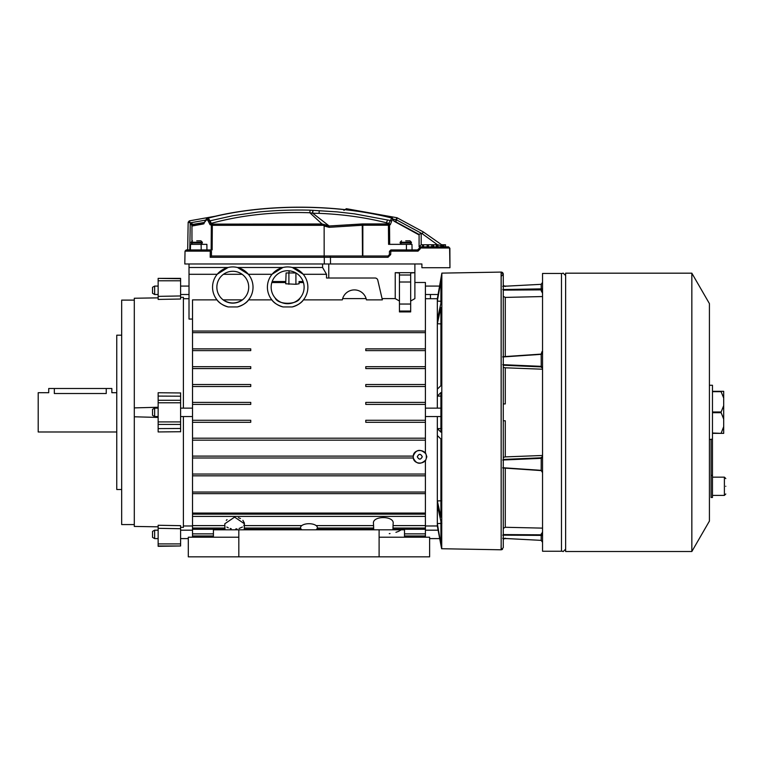 <?xml version="1.0" encoding="UTF-8"?>
<svg xmlns="http://www.w3.org/2000/svg" width="764" height="764" viewBox="0 0 764 764"><rect width="100%" height="100%" fill="white"/><g stroke="black" fill="none" stroke-linecap="round" stroke-linejoin="round"><path stroke-width="1.15" d="M116.758 392.706L111.85 392.706L111.85 388.494L106.244 388.494L106.244 393.517C113.483 392.629 113.483 392.629 106.244 393.517L54.33 393.517C47.091 392.629 47.091 392.629 54.33 393.517L54.33 388.494L48.724 388.494L48.724 392.706L38.2 392.706L38.2 431.985L116.758 431.985M725.8 486.276C725.8 495.435 725.8 495.435 725.8 486.276C725.8 477.118 725.8 477.118 725.8 486.276M712.468 439.271L711.074 439.271L711.074 497.498L712.468 497.498L712.468 385.266L709.422 385.266M711.074 475.409L712.468 475.409M712.468 391.674L721.092 391.674L723.699 398.063L723.699 405.608L720.996 412.34L723.699 419.083L723.699 426.618L721.092 433.36L723.699 433.36L723.699 426.618M723.699 398.063L723.699 391.321L712.468 391.321M712.468 433.36L721.092 433.36L712.468 433.016M723.699 405.608L723.699 419.083M106.244 388.494L54.33 388.494M324.337 263.981L324.28 257.277L210.176 257.277L210.281 251.136L185.031 251.136L184.802 263.981L421.9 263.981L421.9 265.967M190.417 249.952L190.513 244.346L206.882 244.346L206.929 249.952M211.15 249.952L211.332 225.323L212.067 224.205L210.797 223.604A2.808 1.881 -65.2 0 1 211.284 223.346L210.081 220.815L233.182 215.639L257.955 212.067C275.088 210.348 292.478 209.708 310.117 210.167L337.048 211.867L354.467 213.853L391.846 220.796L390.299 224.712L388.427 225.218L388.589 244.346L411.977 244.346L412.073 249.952M449.872 248.195L449.958 267.725L421.9 267.725L421.9 263.981M449.958 267.725L449.614 247.994L420.21 247.994L420.229 248.883L418.032 251.136L390.843 251.136L390.681 254.584L388.036 257.277L330.459 257.277L330.506 263.981M388.036 257.277L388.036 255.988L329.924 255.988L330.459 257.277L324.28 257.277L323.755 255.988L211.456 255.988L210.176 257.277M391.846 220.796L392.648 219.402L392.113 218.055A1.404 1.108 -91.7 0 1 392.982 219.392L392.648 219.402M420.21 247.994L419.789 247.574L420.496 246.867L419.092 246.867L419.092 234.949L393.938 221.159L392.982 219.392M406.419 244.346L406.419 249.952M389.611 225.16A1.404 1.031 -122.7 0 0 388.504 223.928L388.427 225.218L362.843 225.218L362.843 255.988M324.165 255.988L324.137 225.972L323.497 225.332L212.316 225.323L212.144 249.952L186.206 249.952L185.031 251.136M210.281 251.136L210.759 250.659L211.456 251.356L211.456 255.988M210.052 249.952L210.759 250.659M420.496 246.867L448.554 246.867L449.614 247.994M418.032 251.136L417.545 249.952L390.843 249.952L390.843 251.136M420.229 248.883L419.092 248.415L417.545 249.952M419.789 247.574L419.092 248.415M390.681 254.584L389.439 254.584L388.036 255.988M389.439 254.584L389.439 251.356L390.624 251.356M329.924 255.988L323.755 255.988M396.783 217.845L396.822 217.702A1.404 1.404 19.2 0 1 397.242 217.855A1.404 1.404 0 0 0 396.822 217.702L395.408 221.732A1.404 1.347 -79.9 0 1 395.914 221.98L418.385 234.051L395.427 221.741A1.404 1.404 0 0 1 395.828 221.875L418.51 234.118L395.828 221.875L397.242 217.855L395.408 221.732L396.545 218.857L396.335 219.755L421.193 233.173L421.193 244.767L419.092 246.867M203.253 223.995L204.083 223.642M390.299 224.712L389.201 223.48L386.116 222.687C365.068 217.415 342.702 214.302 319.027 213.347L312.762 213.223L329.16 225.991L362.499 223.928L388.504 223.928L391.779 218.065C336.246 203.625 262.062 203.711 208.219 218.16L206.939 218.819L207.827 218.151C261.737 203.635 336.685 203.558 392.113 218.055L392.381 218.074C336.418 203.539 261.995 203.568 207.569 218.17L206.49 218.724L205.974 220.538L203.128 224.024L191.955 226.029L191.955 240.956M212.44 225.304L212.249 224.138L212.316 225.323L210.043 224.721L208.095 220.834L210.081 220.815L208.219 218.16L206.49 218.724L204.637 222.228L203.51 222.84A2.808 1.967 -100.1 0 1 204.236 222.486L193.13 224.349A1.404 1.318 180 0 0 191.955 225.647L191.955 226.029M419.092 234.949L419.092 234.653A2.808 2.091 -61.6 0 0 418.51 234.118L419.121 234.414L421.193 233.173L422.196 233.708L423.294 231.922L441.649 244.767L423.294 231.922L397.242 217.855L423.294 231.922L422.979 232.437L423.294 231.922M362.48 255.988L362.26 224.062L388.427 224.043L389.535 225.218L389.697 244.346M324.137 225.972L329.131 227.319L362.843 225.218L362.843 224.043M187.677 249.952L188.164 222.228L189.319 220.872L215.792 216.145L189.319 220.872L190.255 222.849L188.164 222.228L189.319 220.872M440.828 246.867L441.239 244.767L440.828 246.867M444.027 246.867L445.507 246.867L445.507 244.767L444.027 244.767L444.027 246.867M444.056 244.767L443.34 244.767L443.34 246.867L444.056 246.867M442.041 246.867L442.595 246.867L442.595 244.767L442.041 244.767L442.041 246.867L442.022 244.767L441.239 244.767M427.401 246.867L428.423 246.867L428.423 244.767L427.401 244.767L427.401 246.867M426.761 246.867L427.687 246.867M436.282 244.767L436.339 246.867L436.339 244.767L431.717 244.767L431.717 246.867M390.843 249.952L389.439 251.356M191.955 225.857L191.955 225.857A1.404 1.404 0 0 1 192.366 224.864L191.955 225.953M205.631 220.366L204.236 222.486M210.043 224.721L210.797 223.604L209.498 220.815L207.779 218.38L207.225 219.612L208.095 220.834M393.641 220.691L394.243 221.016M362.585 225.227L362.499 223.928L362.623 225.227M422.712 246.867L422.712 244.767L427.171 244.767L427.171 246.867M427.687 244.767L426.761 244.767M437.486 246.867L437.486 244.767L436.339 244.767M438.44 244.891L440.112 245.368M437.982 246.867L437.982 244.767L440.828 245.569M193.13 224.349L190.255 222.849L191.955 225.647M203.128 224.024L203.51 222.84L192.366 224.864L204.36 222.467L193.111 224.473M310.117 210.167L309.821 212.755C274.142 211.561 241.3 215.085 211.284 223.346L212.249 224.138L322.036 223.976L329.026 225.81M323.497 225.332L322.198 224.158L212.621 224.11L212.621 225.285M329.131 227.319L329.169 226.154L322.351 224.32M362.26 224.062L329.16 225.991M433.026 246.867L433.026 244.767M433.713 244.767L433.713 246.867M423.514 246.867L423.514 244.767M443.34 244.767L442.595 244.767M423.075 244.767L422.549 244.767L422.549 246.867M192.92 224.138A1.404 1.06 130.4 0 0 191.955 225.265M312.762 213.223L309.888 212.812L322.198 224.158M312.696 213.108L313.02 210.425M312.877 210.406L312.371 213.156M395.828 221.875L418.385 234.051L395.828 221.875M346.159 209.766L346.35 208.696L396.822 217.702L396.335 219.755L393.852 219.316M405.76 240.841C400.766 240.841 400.766 240.841 405.76 240.841C400.766 240.841 400.766 240.841 405.76 240.841C410.755 240.841 410.755 240.841 405.76 240.841M406.343 240.841L407.174 240.841M407.518 240.841L409.972 240.841L411.376 242.245L400.155 242.245L401.558 240.841M196.73 240.841C191.735 240.841 191.735 240.841 196.73 240.841C191.735 240.841 191.735 240.841 196.73 240.841C201.725 240.841 201.725 240.841 196.73 240.841M197.313 240.841L198.143 240.841M198.487 240.841L200.942 240.841L202.336 242.245L191.115 242.245L192.518 240.841M503.266 547.683L503.266 274.19A2.101 2.101 180 0 0 501.165 272.089L501.165 549.793L503.266 547.683M192.518 420.276L192.518 422.291L250.745 422.291L250.745 420.276L192.518 420.276L192.518 299.87L216.957 299.87C219.001 302.897 222.735 305.256 228.159 306.937A20.275 20.275 0 0 1 232.781 266.932A20.275 20.275 0 0 1 237.413 306.937L228.159 306.937M192.518 404.404L250.745 404.404L250.745 402.399L192.518 402.399M192.518 368.582L250.745 368.582L250.745 366.682L192.518 366.682M192.518 350.628L250.745 350.628L250.745 348.861L192.518 348.861L250.745 348.861M192.518 384.531L250.745 384.531L250.745 386.508L192.518 386.508M192.518 422.291L192.518 438.183L425.405 438.183L425.405 422.291L365.784 422.291L365.784 420.276L425.405 420.276L425.405 348.861L365.784 348.861L365.784 350.628L425.405 350.628M225.008 529.805L224.797 523.779L234.605 517.123L244.423 523.779L244.213 529.805M392.916 529.805L393.126 523.779C394.873 515.519 371.715 515.547 373.5 523.779L373.711 529.805M243.84 525.603L244.346 524.381M244.365 522.996L242.885 520.313M240.469 518.517L238.387 517.677M235.77 528.974L236.897 528.869M239.065 528.478L242.408 527.036M242.427 299.87C236.009 304.015 229.572 304.015 223.136 299.87L242.427 299.87M248.711 287.207A15.92 15.92 0 0 1 232.781 303.127A15.92 15.92 0 0 1 216.861 287.207A15.92 15.92 0 0 1 232.781 271.277A15.92 15.92 0 0 1 248.711 287.207M365.784 348.861L425.405 348.861L425.405 282.499L414.881 282.499M425.405 332.655L192.518 332.655M425.405 366.682L365.784 366.682L365.784 368.582L425.405 368.582M425.405 384.531L365.784 384.531L365.784 386.508L425.405 386.508M425.405 402.399L365.784 402.399L365.784 404.404L425.405 404.404M425.405 422.291L425.405 420.276M224.855 525.603L192.518 525.603L192.518 513.055L425.405 513.055L425.405 460.262C420.296 464.904 416.256 464.149 413.314 457.999L413.238 456.108C415.912 449.547 419.971 448.63 425.405 453.348L425.405 438.183M192.518 438.183L192.518 440.159L425.405 440.159M422.291 456.748C420.63 459.918 418.968 459.918 417.297 456.748C418.958 453.529 420.62 453.529 422.291 456.748M422.234 456.748C420.611 459.852 418.978 459.852 417.345 456.748C418.968 453.596 420.601 453.596 422.234 456.748M413.238 456.108L192.518 456.108L192.518 457.999L413.314 457.999M425.405 474.052L192.518 474.052L192.518 475.829L425.405 475.829L192.518 475.829L192.518 492.035L425.405 492.035M192.518 492.035L192.518 493.649L425.405 493.649L192.518 493.639L192.518 513.055M322.589 263.981L322.589 267.495L326.514 274.295L326.514 278.01L375.057 278.01A2.808 2.808 0 0 1 377.788 280.187L382.363 299.87L366.433 299.87A12.272 12.272 0 0 0 342.329 299.87L303.461 299.87C301.465 302.869 297.731 305.228 292.268 306.937A20.275 20.275 0 0 0 287.636 266.932A20.275 20.275 0 0 0 283.014 306.937C277.59 305.256 273.856 302.897 271.812 299.87L248.606 299.87C246.61 302.869 242.876 305.228 237.413 306.937M322.589 267.495L292.373 267.495L303.27 274.295L326.514 274.295M282.9 267.495L272.003 274.295L248.415 274.295L237.518 267.495L282.9 267.495M189.014 274.295L217.148 274.295L228.044 267.495L189.014 267.495L189.014 319.056L192.518 319.056M425.405 513.055L425.405 516.407L192.518 516.407M413.276 456.748C412.741 448.487 426.828 448.458 426.302 456.748C427.028 465.142 412.579 465.18 413.276 456.748M425.405 452.555L426.837 456.748L425.405 461.093M300.166 297.922C297.387 305.037 277.943 305.094 275.116 297.922M304.12 287.207A16.483 16.483 0 0 1 287.636 303.69A16.483 16.483 0 0 1 271.153 287.207A16.483 16.483 0 0 1 287.636 270.723A16.483 16.483 0 0 1 304.12 287.207M389.277 533.644L390.012 533.558M395.933 532.327L398.464 531.391M398.569 531.352L401.224 529.805M213.423 533.874L192.518 533.874L192.518 537.188L213.423 537.188L213.423 529.805L379.106 529.805L379.106 537.207L429.616 537.207L429.616 556.841L379.106 556.841L379.106 537.207M301.923 529.805A8.414 3.944 180 0 1 300.548 527.647A8.414 3.944 180 0 1 308.962 523.703A8.414 3.944 180 0 1 317.375 527.647A8.414 3.944 180 0 1 316 529.805M154.643 416.552L154.643 408.138L152.533 409.351L152.533 415.339L154.643 416.552L158.148 416.552M154.643 538.601L154.643 530.187L152.533 531.4L152.533 537.388L154.643 538.601L158.148 538.601M154.643 294.503L152.533 293.281L152.533 287.293L154.643 286.08L154.643 294.503L158.148 294.503M134.302 300.109L121.677 300.109L121.677 524.572L134.302 524.572M121.677 335.186L116.758 335.186L116.758 489.504L121.677 489.504M180.6 527.332L183.398 527.38L183.398 416.552M183.398 408.138L183.398 297.301L180.6 297.358M158.148 297.855L134.302 298.247L134.302 407.89L158.148 407.26M180.6 431.727L158.148 431.947L158.148 392.744L180.6 392.963M158.148 417.43L134.302 416.791L134.302 526.434L158.148 526.826M158.148 525.26L180.6 525.67L180.6 528.726L158.148 528.316L158.148 525.25M180.6 526.024L180.6 526.816M155.503 526.788L154.834 526.778M154.175 526.759L134.302 526.434M158.148 278.707L158.148 296.375L180.6 295.954L180.6 278.363L158.148 278.363L180.6 278.707M158.148 428.594L180.6 428.489L180.6 392.849M440.914 385.648L437.333 389.162L437.333 323.745L440.914 307.548L440.914 385.648M440.914 303.327L437.333 319.524L437.333 301.092L440.914 281.123L440.914 303.327M440.914 517.132L437.333 500.945L437.333 435.518L440.914 439.042L440.914 517.132M441.726 548.733L441.85 273.12L437.333 298.705L437.323 408.138L437.333 396.077L440.914 392.553L440.914 432.137L437.333 428.614L437.333 416.552L437.323 525.976L441.621 548.733L437.333 523.588L437.333 505.166L440.914 521.363L440.914 543.309L441.84 548.733L501.127 549.793L501.127 545.458M425.405 530.187L438.297 530.187L437.543 525.966L425.405 525.976M425.405 294.503L438.297 294.503L437.543 298.714L425.405 298.705M502.54 549.278L501.843 549.679M561.483 412.34L561.483 273.455L542.545 273.455L542.545 551.236L561.483 551.236L561.483 412.34M691.84 288.114L691.84 273.178L565.627 273.178L565.627 551.512L691.84 551.512L691.84 288.114M691.84 551.512L709.422 521.067L709.422 303.614L691.84 273.178M542.545 296.556L505.281 297.406L505.281 356.549M505.281 403.927L503.266 403.927L505.281 403.927L505.281 367.799L542.545 369.213M505.281 420.763L503.266 420.763L505.281 420.763L505.281 456.891L542.545 455.478M503.266 410.908L503.266 413.782M505.281 468.141L505.281 527.275L542.545 528.125M502.731 538.334L541.189 540.368L542.545 542.325L541.189 540.387L541.179 534.819L542.545 535.851L541.227 534.819L542.545 531.763M502.731 467.721L541.189 470.347L542.545 472.658L541.227 470.538L503.266 467.96M541.227 535.392L502.731 535.144M503.266 534.571L541.179 534.819M502.75 538.362L541.227 540.368M502.76 467.969L541.179 470.586L541.227 457.464L542.545 456.576M502.731 460.023L541.189 458.343L542.545 457.025L541.227 458.343M541.227 533.835A1.404 0.649 180 0 0 542.545 533.186M505.281 527.275L503.266 528.363M542.545 472.658L541.227 470.347M503.266 459.45L541.179 457.798M503.266 539.355L505.281 538.19L503.266 539.355M505.281 456.891L503.266 457.349M542.545 456.471L541.227 457.464A1.404 1.337 180 0 0 542.545 456.127L542.325 456.738M542.545 368.114L541.227 367.226L542.545 367.656L541.227 366.348L502.731 364.667M541.227 366.348L541.189 354.343L542.545 352.032L541.227 354.343M502.731 356.969L541.189 354.343L542.545 352.032M542.545 293.223L541.227 290.855L541.227 289.871L542.545 288.84L502.731 289.546M541.227 289.289L541.189 284.323L542.545 282.365L541.227 284.323M502.731 286.357L541.189 284.323L502.75 286.328M503.266 356.731L541.179 354.104L502.76 356.721M541.179 366.892L503.266 365.24M505.281 286.5L503.266 285.335L505.281 286.5M503.266 367.341L505.281 367.799M542.545 368.563L542.325 367.952L542.545 368.563A1.404 1.337 -0 0 0 541.227 367.226L542.545 368.21M541.179 289.871L503.266 290.119M503.266 296.327L505.281 297.406M541.227 290.855A1.404 0.649 180 0 1 542.545 291.495M441.85 273.12L501.127 272.089L501.165 549.793M441.85 323.936L437.333 323.745M441.85 301.331L437.333 301.092M437.333 500.945L441.85 500.754M441.85 396.115L437.333 396.077M437.333 428.614L441.85 428.575M437.333 523.588L441.85 523.359M441.621 548.733L439.806 538.601L429.616 538.601M425.405 286.08L439.806 286.08L440.914 279.911M158.148 545.983L180.6 545.983L158.148 546.317L158.148 528.316M180.6 545.983L180.6 528.726M180.6 396.201L158.148 396.086L158.148 392.744M180.6 428.489L180.6 431.841M180.6 295.954L180.6 299.02L158.148 299.431L158.148 296.375M180.6 297.864L180.6 298.667M134.302 298.247L155.503 297.903M134.302 407.89L134.302 416.791M404.5 533.874L425.405 533.874L425.405 537.188L404.5 537.188L404.5 529.805L379.106 529.805M238.817 556.841L238.817 537.207L188.307 537.207L188.307 556.841L379.106 556.841M238.817 537.207L238.817 529.805M303.451 282.546L299.058 282.546L299.02 281.524L299.096 283.788L295.916 284.284L285.717 283.788L286.099 272.968L285.717 283.788M299.058 282.546L299.096 283.788M285.755 282.546L285.793 281.524L285.755 282.546L271.822 282.546M295.945 272.968L286.099 272.968M393.068 525.603L425.405 525.603L425.405 516.407M425.405 525.603L425.405 529.271L392.935 529.271M425.405 533.874L425.405 529.271M425.405 331.041L192.518 331.041L425.405 331.041M430.409 294.503L430.476 298.705M189.014 263.981L189.014 267.495M414.881 263.981L414.881 298.609L410.669 301.026M395.236 272.681L414.881 272.681L410.669 272.996L410.669 275.011L399.448 275.011L399.448 272.996L395.236 272.681L395.236 298.609L382.067 298.609M328.759 263.981L328.759 278.01M292.268 306.937L283.014 306.937M395.236 298.609L399.448 301.026M399.448 311.913L399.448 311.043L410.669 311.043L410.669 311.913L399.448 311.913M342.329 299.87L342.644 298.609L366.118 298.609L366.433 299.87M410.669 311.043L410.669 275.011M399.448 275.011L399.448 311.043M192.518 525.603L192.518 533.874M244.356 525.603L301.761 525.603M316.162 525.603L373.567 525.603M242.112 274.295L223.46 274.295M226.812 527.045L228.302 527.857M230.165 528.478L231.205 528.707M227.051 519.635L226.278 520.36M192.518 474.052L192.518 457.999M192.518 456.108L192.518 440.159M725.8 493.993L724.396 495.397L724.396 477.156L712.468 477.156M712.468 412.694L721.092 412.694M721.092 411.997L712.468 411.997M201.133 244.346L201.209 249.952M207.225 219.612L206.843 219.612A1.404 0.993 -89.9 0 1 207.388 218.38L207.827 218.151M205.974 220.538L206.843 219.612M386.116 222.687A2.808 1.242 104.2 0 0 387.396 220.156M189.778 249.952L190.255 222.849L205.64 220.099M421.193 244.767L422.549 244.767M428.423 244.767L431.717 244.767M437.486 244.767L422.196 233.708M319.027 213.347L319.276 210.663M411.376 242.245L411.376 242.942L400.155 242.942L401.558 244.346M202.336 242.245L202.336 242.942L191.115 242.942L192.518 244.346M158.148 400.269L180.6 400.269M213.423 535.956L192.518 535.956M180.6 402.781L158.148 402.781M180.6 280.78L158.148 280.78M158.148 424.421L180.6 424.421M158.148 421.909L180.6 421.909M158.148 543.911L180.6 543.911M288.897 284.284L288.897 272.968M295.916 284.284L295.916 272.968M425.405 535.956L404.5 535.956M425.405 528.039L392.982 528.039M192.518 514.153L425.405 514.153M399.448 282.002L410.669 282.002M410.669 304.043L399.448 304.043M192.518 528.039L224.941 528.039M244.27 528.039L300.548 528.039M317.375 528.039L373.653 528.039M709.422 439.424L711.074 439.424M724.396 495.397L712.468 495.397M724.396 477.156L725.8 478.56M565.627 549.125L563.163 551.579L561.483 550.911M561.483 273.77L563.163 273.101L565.627 275.556M394.243 221.149L392.381 218.074M343.905 210.396L346.35 208.696L343.905 210.396M411.376 242.942L409.972 244.346M400.155 242.245L400.155 242.942M202.336 242.942L200.942 244.346M191.115 242.245L191.115 242.942M189.014 298.705L183.398 298.705M317.375 529.805L317.375 527.647M154.643 408.138L158.148 408.138M180.6 408.138L192.518 408.138M180.6 538.601L188.307 538.601M154.643 286.08L158.148 286.08M501.127 272.089L503.266 274.19M180.6 286.08L189.014 286.08M425.405 408.138L440.914 408.138M425.405 416.552L440.914 416.552M180.6 294.503L189.014 294.503M541.218 284.294L542.545 282.365M541.218 354.104C543.042 354.821 543.061 347.238 541.218 354.104M501.232 276.329L503.266 274.228M504.555 286.08L507.363 286.08M180.6 530.187L192.518 530.187M504.555 538.601L507.363 538.601M154.643 530.187L158.148 530.187M180.6 416.552L192.518 416.552M300.548 529.805L300.548 527.647M303.107 281.524L299.02 281.524M285.793 281.524L272.165 281.524M192.518 525.976L183.398 525.976M289.078 270.781L289.002 272.968M224.988 529.271L192.518 529.271M373.692 529.271L317.375 529.271M300.548 529.271L244.232 529.271"/></g></svg>
